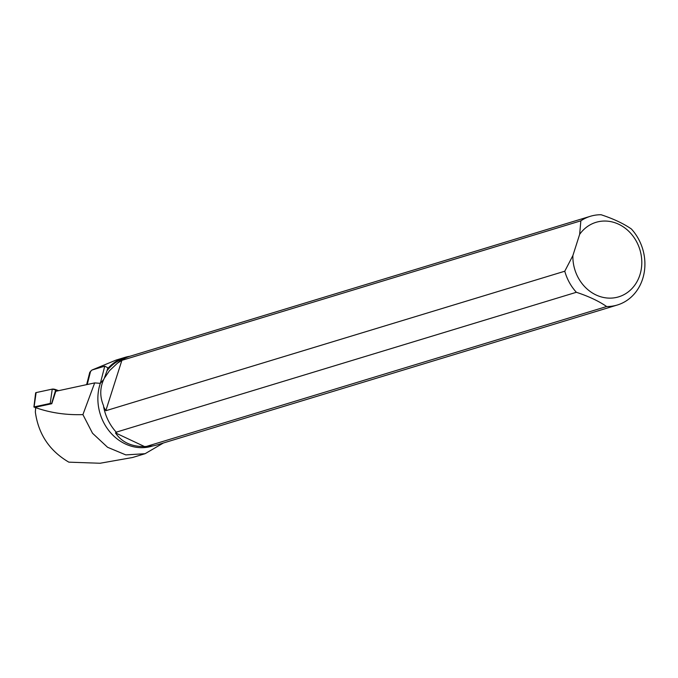 <?xml version="1.0" encoding="UTF-8"?>
<svg xmlns="http://www.w3.org/2000/svg" width="678" height="678" viewBox="0 0 678 678"><rect width="100%" height="100%" fill="white"/><g stroke="black" fill="none" stroke-linecap="round" stroke-linejoin="round"><path stroke-width="1.02" d="M152.897 445.895L152.058 446.149A46.087 40.265 -106.9 0 1 109.624 431.581A46.087 40.265 -106.9 0 1 100.31 383.333L94.674 382.909L55.791 391.282L51.782 403.724L50.214 403.444L34.086 406.919L35.654 407.91M33.9 407.046L35.637 392.926A2.949 0.831 14.3 0 1 36.12 392.587L52.248 389.113A2.949 0.831 14.3 0 1 55.774 389.63L58.63 390.672L52.24 389.121L36.12 392.587L34.086 406.919M94.674 382.909L82.911 414.614L92.53 433.25L107.556 447.268L125.82 454.904L145.092 453.701L132.557 457.506L100.081 463.252L68.842 462.159C49.553 450.87 38.392 434.166 35.349 412.063L35.68 407.664C50.35 412.834 66.097 415.148 82.911 414.614M163.415 442.988L145.092 453.701M51.782 403.724L35.773 407.164L35.68 407.664M126.091 357.713L125.252 357.967A46.087 40.265 -106.9 0 0 107.056 370.646L107.853 367.807L104.743 366.154L91.92 370.052L116.116 360.069L124.828 357.416A46.731 40.833 -106.9 0 1 129.871 356.281M107.548 368.832A46.731 40.833 -106.9 0 1 124.828 357.416M107.056 370.646L104.268 378.324L109.497 370.671L117.506 363.12A46.358 40.511 -106.9 0 1 130.252 356.162L590.394 216.282A46.358 40.511 73.1 0 0 580.851 220.825L121.887 360.34L117.506 363.12M146.499 446.412L606.649 306.532A46.358 40.511 73.1 0 0 617.361 304.998L157.22 444.87A46.358 40.511 -106.9 0 1 146.499 446.412L144.499 446.548C131.405 446.717 121.718 442.166 115.438 432.878L116.701 432.488L116.226 432.166A46.358 40.511 -106.9 0 1 103.598 406.681L105.81 410.732L564.774 271.217A46.358 40.511 73.1 0 0 576.368 292.286L116.226 432.166M103.598 406.681L103.531 405.681C99.802 396.833 99.844 388.138 103.658 379.587L100.31 383.333M91.92 370.052L89.759 372.366M617.361 304.998A46.358 40.511 73.1 0 0 631.388 228.994C623.548 223.562 613.454 218.808 601.115 214.748A46.358 40.511 73.1 0 0 590.394 216.282M564.774 271.217L572.885 255.572L579.648 234.368L580.851 220.825M572.885 255.572A38.943 34.027 73.1 0 0 617.234 297.244A38.943 34.027 73.1 0 0 635.549 239.876A38.943 34.027 73.1 0 0 579.648 234.368M606.649 306.532C598.767 301.091 588.673 296.337 576.368 292.286M103.658 379.587L104.268 378.324M105.81 410.732L121.887 360.34M144.499 446.548L115.438 432.878M50.214 403.444L52.248 389.113M55.774 389.63L51.579 403.639M87.216 384.511L90.632 371.137M104.743 366.154L100.369 383.29M86.631 384.638L89.801 372.222"/></g></svg>
